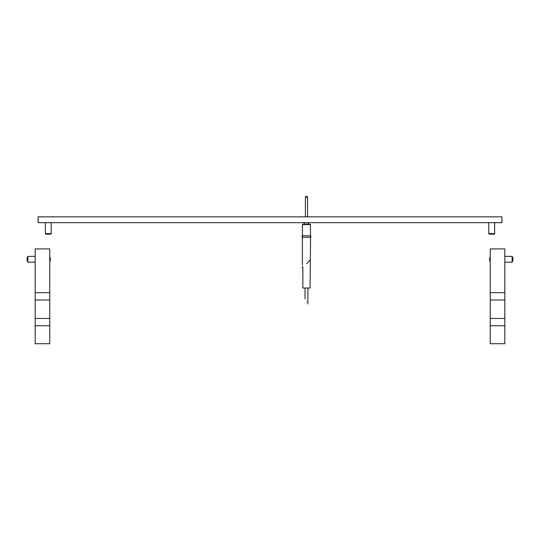 <?xml version="1.0" encoding="UTF-8"?>
<svg xmlns="http://www.w3.org/2000/svg" width="540" height="540" viewBox="0 0 540 540"><rect width="100%" height="100%" fill="white"/><g stroke="black" fill="none" stroke-linecap="round" stroke-linejoin="round"><path stroke-width="0.81" d="M38.084 216.837L501.917 216.837L501.917 222.669L38.084 222.669L38.084 216.837M494.62 233.624L494.066 234.178L489.341 234.178L488.788 233.624L494.62 233.624L494.62 222.669M485.582 216.837L497.833 216.837M51.212 233.624L50.659 234.178L45.934 234.178L45.38 233.624L51.212 233.624L51.212 222.669M42.167 216.837L54.419 216.837M504.833 299.977L490.246 299.977L490.246 248.927L504.833 248.927L504.833 343.73L490.246 343.73L490.246 318.465L504.833 318.465M490.246 299.977L490.246 318.465M49.754 299.977L35.168 299.977L35.168 248.927L49.754 248.927L49.754 343.73L35.168 343.73L35.168 318.465L49.754 318.465M35.168 299.977L35.168 318.465M504.833 262.197L512.123 262.197L512.123 256.365L504.833 256.365M27.878 256.412L27.878 262.197L35.168 262.197M302.508 265.7C302.366 267.017 302.366 267.017 302.508 265.7C302.366 267.017 302.366 267.017 302.508 265.7C302.366 264.384 302.366 264.384 302.508 265.7M306.464 237.256L310.838 237.256L310.838 235.798L302.09 235.798L302.09 237.256L306.464 237.256M306.464 263.803L310.547 259.72L306.464 263.803M310.547 237.256L310.075 288.016L302.852 288.016L302.852 267.408M306.464 301.435C308.165 304.378 308.165 304.378 306.464 301.435C304.769 298.499 304.769 298.499 306.464 301.435C304.769 298.499 304.769 298.499 306.464 301.435M310.068 283.75L310.068 282.65M310.075 288.016L302.852 288.016M302.454 224.566L302.893 224.127L310.041 224.127L310.473 224.566L302.454 224.566L302.454 235.798M302.859 282.65L302.859 283.75M490.246 292.68L504.833 292.68M504.833 325.762L490.246 325.762M35.168 292.68L49.754 292.68M49.754 325.762L35.168 325.762M306.477 197.363L307.557 197.363A1.094 1.094 0 0 0 306.464 196.27A1.094 1.094 0 0 0 305.37 197.363L306.477 197.363M488.788 233.624L488.788 222.669M45.38 233.624L45.38 222.669M512.123 262.123A5.062 5.062 0 0 0 512.123 256.433M490.246 256.594A6.46 6.46 0 0 0 490.246 261.961M27.878 256.433A5.062 5.062 0 0 0 27.878 262.123M49.754 261.961A6.46 6.46 0 0 0 49.754 256.594M27.878 256.365L35.168 256.365M302.38 267.887L302.38 266.719M302.38 264.674L302.38 237.256M307.894 303.912L307.894 288.306M308.651 224.127L308.651 222.669M307.557 216.837L307.557 197.363M310.473 224.566L310.473 235.798M305.37 216.837L305.37 197.363M304.276 224.127L304.276 222.669M305.033 298.957L305.033 288.306"/></g></svg>
